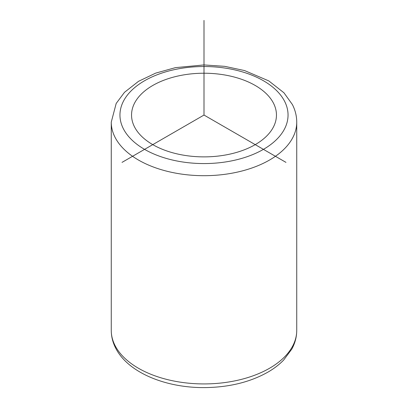 <?xml version="1.0" encoding="UTF-8"?>
<svg xmlns="http://www.w3.org/2000/svg" width="408" height="408" viewBox="0 0 408 408"><rect width="100%" height="100%" fill="white"/><g stroke="black" fill="none" stroke-linecap="round" stroke-linejoin="round"><path stroke-width="0.61" d="M273.523 103.275A72.451 41.83 180 0 1 276.451 115.051A72.451 41.83 180 0 1 214.302 156.458A72.451 41.83 180 0 1 134.477 126.827A72.451 41.83 180 0 1 131.549 115.051A72.451 41.83 180 0 1 193.698 73.649A72.451 41.83 180 0 1 273.523 103.275M285.972 162.379L204 115.051L122.028 162.379M204 115.051L204 20.4M123.354 128.714A84.043 48.521 180 0 1 180.336 68.493A84.043 48.521 180 0 1 284.646 101.388A84.043 48.521 180 0 1 227.664 161.609A84.043 48.521 180 0 1 123.354 128.714M111.262 122.15L116.188 103.438L124.506 92.31L138.541 81.309L155.698 73.119L175.466 67.641L203.949 64.933L224.767 66.351L244.581 70.569L268.796 80.906L283.937 92.774L292.393 104.55C295.265 110.186 296.713 116.051 296.738 122.15A92.738 53.54 180 0 1 217.189 175.149A92.738 53.54 180 0 1 115.01 137.226A92.738 53.54 180 0 1 111.262 122.15L111.262 330.383A92.738 53.54 180 0 0 115.01 345.459A92.738 53.54 180 0 0 217.189 383.382A92.738 53.54 180 0 0 296.738 330.383C296.703 336.886 295.071 343.108 291.837 349.049L283.621 360.096C279.516 364.319 274.666 368.108 269.071 371.464C250.925 381.995 229.352 387.376 204.347 387.6C165.245 387.845 127.745 372.397 115.607 347.983C112.736 342.353 111.287 336.483 111.262 330.383M296.738 122.15L296.738 330.383"/></g></svg>
